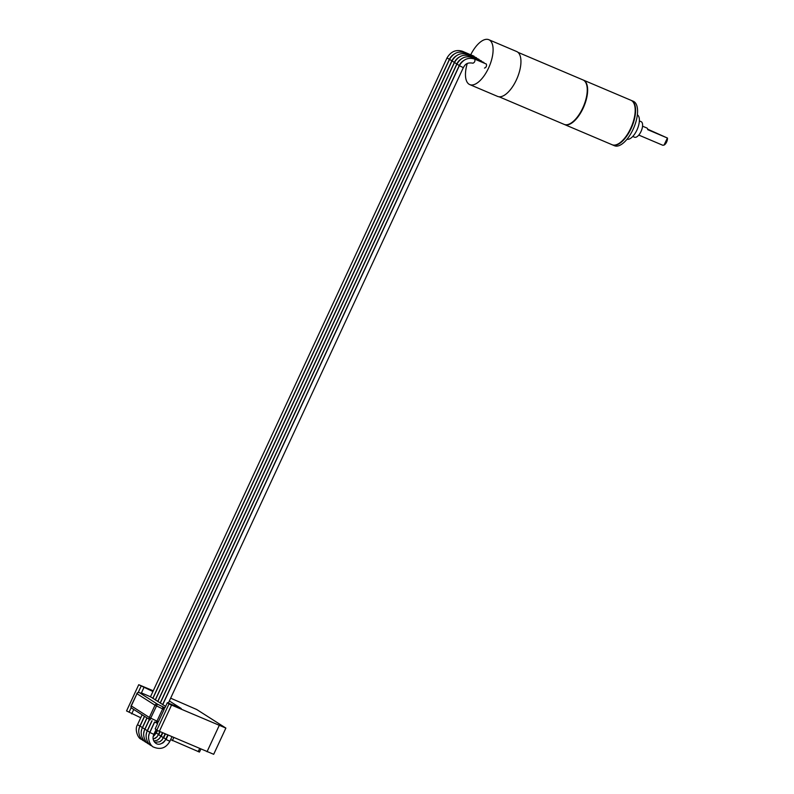 <?xml version="1.0" encoding="UTF-8"?>
<svg xmlns="http://www.w3.org/2000/svg" width="794" height="794" viewBox="0 0 794 794"><rect width="100%" height="100%" fill="white"/><g stroke="black" fill="none" stroke-linecap="round" stroke-linejoin="round"><path stroke-width="1.19" d="M586.716 85.107A23.899 10.659 113 0 1 586.756 85.236L586.687 84.978A24.148 10.769 113 0 0 583.719 80.303A24.148 10.769 -67 0 0 583.004 79.936L517.966 52.335M586.687 84.978A24.148 10.769 113 0 1 583.481 106.366A24.148 10.769 113 0 1 570.33 123.527A24.148 10.769 113 0 1 564.137 124.38L499.108 96.789M586.756 85.236A23.899 10.659 113 0 1 583.58 106.406A23.899 10.659 113 0 1 570.568 123.398A23.899 10.659 113 0 1 570.449 123.457M583.401 80.105L630.942 100.272A24.148 10.769 -67 0 1 631.657 100.649A24.148 10.769 113 0 1 634.624 105.324A24.148 10.769 113 0 1 631.429 126.703A24.148 10.769 113 0 1 618.278 143.863A24.148 10.769 113 0 1 612.085 144.726L564.544 124.549A24.148 10.769 113 0 0 583.521 107.359A24.148 10.769 113 0 0 584.116 80.472A24.148 10.769 -67 0 0 583.401 80.105A24.148 10.769 -67 0 0 583.203 80.025M634.664 105.453A23.899 10.659 113 0 1 634.694 105.582A23.899 10.659 113 0 1 631.528 126.752A23.899 10.659 113 0 1 618.506 143.734A23.899 10.659 113 0 1 618.387 143.803M612.482 144.895L614.467 145.739A24.148 10.769 113 0 0 633.453 128.549A24.148 10.769 113 0 0 634.039 101.662A24.148 10.769 -67 0 0 633.334 101.285L631.339 100.441A24.148 10.769 -67 0 1 632.054 100.818A24.148 10.769 113 0 1 631.468 127.695A24.148 10.769 113 0 1 612.482 144.895A24.148 10.769 113 0 1 612.283 144.806M637.364 114.822A13.28 5.925 -67 0 1 637.433 114.872A13.28 5.925 113 0 1 637.274 129.293A13.28 5.925 113 0 1 627.002 139.228M640.857 121.551A8.446 3.772 -67 0 1 641.125 121.641A8.446 3.772 -67 0 1 641.373 121.78A8.446 3.772 113 0 1 641.165 131.179A8.446 3.772 113 0 1 634.525 137.203A8.446 3.772 113 0 1 634.277 137.074M638.783 135.079L662.792 145.262L664.032 145.094L667.407 138.027L647.715 129.67A4.833 2.154 -67 0 0 647.011 128.092A4.833 2.154 -67 0 0 646.872 128.013A4.833 2.154 -67 0 0 646.723 127.963M667.407 138.027L647.646 129.174M667.446 138.007A4.585 2.045 113 0 1 664.26 144.965A4.585 2.045 113 0 1 664.151 145.024M467.239 63.54A24.386 10.878 -67 0 0 469.76 84.591L497.61 96.411A24.386 10.878 -67 0 0 516.408 79.866A24.386 10.878 -67 0 0 516.656 51.521L488.806 39.7A24.386 10.878 -67 0 0 470.713 54.786M469.76 84.591A24.386 10.878 -67 0 0 488.558 68.056A24.386 10.878 -67 0 0 488.806 39.7M473.045 63.212L472.926 63.163C474.633 62.518 475.249 61.178 474.792 59.143L486.236 64.006M484.499 68.076C486.206 67.43 486.831 66.091 486.365 64.056M484.211 63.133L483.784 62.438M481.75 61.565L481.323 60.87M479.288 59.997L478.861 59.302M476.827 58.428L476.4 57.734M474.375 56.87L473.939 56.166M150.87 697.003L152.944 698.323M453.89 54.24A10.57 9.439 122.5 0 0 449.424 59.272L152.825 698.244M144.448 716.277L139.933 726.024A10.233 9.141 122.5 0 0 138.96 729.458M456.352 55.808A10.57 9.439 122.5 0 0 451.885 60.84L155.287 699.812M458.813 57.367A10.57 9.439 122.5 0 0 454.347 62.408L157.748 701.38M461.274 58.935A10.57 9.439 122.5 0 0 456.808 63.977L160.209 702.948M463.736 60.503A10.57 9.439 122.5 0 0 459.26 65.545L162.661 704.516M163.177 704.834L165.618 706.392M157.123 730.44L156.001 732.842A9.27 8.277 -57.5 0 1 153.163 736.504M152.914 691.524L138.732 684.716L126.554 710.938L140.746 717.746M162.542 706.551L164.03 709.588L164.427 707.583L157.411 704.129L150.701 718.153L157.788 721.518L155.237 722.282L157.619 723.622L155.177 728.872L156.904 729.974M225.873 728.078L168.973 703.98L156.795 730.202L213.695 754.3L225.873 728.078L196.733 709.518L170.641 698.174M153.331 698.571L155.406 699.891M146.91 717.845L142.384 727.592A10.233 9.141 122.5 0 0 141.421 731.016M149.371 719.414L144.845 729.16A10.233 9.141 122.5 0 0 143.883 732.584M151.952 720.734L147.307 730.728A10.233 9.141 122.5 0 0 146.344 734.152M154.562 721.964L149.768 732.296A10.233 9.141 122.5 0 0 148.806 735.72M163.633 708.079L164.914 707.891L167.355 702.65L168.973 703.98M141.243 693.678L142.205 693.589L141.243 693.678L142.205 693.589L141.411 692.924L150.483 696.765M155.793 700.139L157.867 701.459M158.254 701.707L160.328 703.027M160.716 703.266L162.79 704.596M170.66 739.601L199.463 752.077L200.842 749.119M173.747 737.616L172.338 740.663M219.194 725.527L207.026 751.739M169.35 700.963L181.28 708.556L167.355 702.65M138.732 684.716L153.252 690.79M157.004 722.153L157.133 723.314L158.343 721.825L157.788 721.518M163.475 709.28L155.009 705.201A1.935 1.727 -57.5 0 1 157.411 704.129L139.367 692.636L142.205 693.589M162.72 707.355L162.661 708.873L156.974 721.111L155.892 722.064M141.401 693.916L141.54 693.351M133.739 709.459L131.675 713.895M141.213 685.996L138.206 692.487M131.199 707.573L129.045 712.218M143.853 687.673L141.411 692.924M137.809 692.775A1.935 1.648 108.7 0 1 139.367 692.636A1.935 1.727 122.5 0 0 136.965 693.708L131.129 705.806L149.332 717.439L155.009 705.201L136.965 693.708L131.288 705.945A1.935 1.727 122.5 0 0 132.072 708.367M167.723 735.065L165.847 739.115A9.27 8.277 -57.5 0 1 162.542 743.124M159.733 731.671L158.463 734.41A9.27 8.277 -57.5 0 1 155.158 738.42M162.393 732.802L160.924 735.978A9.27 8.277 -57.5 0 1 157.619 739.988M165.063 733.934L163.385 737.547A9.27 8.277 -57.5 0 1 160.08 741.556M462.356 51.253L474.068 56.215M462.485 51.302L462.803 52.206M464.818 52.821L476.519 57.783M464.947 52.87L465.264 53.774M467.279 54.389L478.981 59.352M467.408 54.439L467.726 55.342M469.74 55.957L481.442 60.92M469.869 56.007L470.187 56.91M472.192 57.525L483.903 62.488M472.331 57.575L472.648 58.478M473.998 56.185L462.426 51.273C455.974 49.297 450.833 51.531 446.992 57.992L449.543 59.352M142.394 739.869L141.114 739.184C137.938 738.351 134.355 729.289 137.501 724.733L140.052 726.103M450.238 59.798L452.004 60.92M452.699 61.366L454.466 62.488M455.161 62.934L456.927 64.056M457.622 64.503L459.389 65.624M460.083 66.061L463.13 67.53M150.582 732.812L153.639 734.281M156.12 732.922L154.81 732.286M140.746 726.54L142.513 727.671M143.208 728.108L144.974 729.239M145.669 729.676L147.436 730.808M148.131 731.244L149.897 732.376M168.06 735.204L166.045 739.551L169.886 741.259L171.931 736.852M198.192 751.64L199.612 748.593M171.454 705.261L159.286 731.482M164.03 709.588L158.343 721.825M150.701 718.153L150.116 719.86A1.935 1.935 0 0 1 149.887 719.741A1.935 1.727 -57.5 0 1 149.332 717.439L150.701 718.153M150.086 719.85A1.935 1.727 -57.5 0 1 149.887 719.741L131.844 708.248A1.935 1.935 0 0 1 131.129 705.806M166.045 739.551L166.661 739.631M165.966 739.194L164.199 738.063M160.07 731.82L158.671 734.847L159.276 734.926M158.582 734.49L156.815 733.368M157.44 730.619L156.21 733.279M161.043 736.058L158.671 734.847M162.74 732.951L161.132 736.415L161.738 736.495M163.504 737.626L161.132 736.415M165.4 734.083L163.594 737.983M634.525 137.203L632.758 136.449M641.125 121.641L639.359 120.896M646.872 128.013L642.554 126.186M152.885 698.462L449.454 59.56C453.275 53.009 458.426 50.776 464.887 52.841L476.46 57.754M155.346 700.03L451.915 61.128C455.736 54.578 460.887 52.344 467.348 54.409L478.921 59.322M157.808 701.598L454.376 62.696C458.198 56.146 463.339 53.913 469.81 55.977L481.382 60.89M160.269 703.156L456.828 64.254C460.659 57.714 465.8 55.471 472.271 57.545L483.844 62.458M162.72 704.725L459.289 65.823C463.12 59.282 468.262 57.039 474.733 59.113L486.305 64.026M472.986 63.192L472.986 63.192C465.959 62.001 464.847 65.396 463.309 67.689L168.368 703.077M446.992 57.992L150.423 696.894M137.501 724.733L142.116 714.789M167.852 735.125L165.877 739.393C162.254 744.097 158.899 745.387 155.803 743.273C153.004 740.941 152.339 737.993 153.818 734.44L156.12 729.468M144.855 741.437L143.575 740.742C140.727 739.869 136.657 731.78 139.962 726.302L144.577 716.357M169.886 741.259C166.045 748.087 160.547 750.002 153.411 747.015C150.572 746.132 146.503 738.053 149.798 732.574L154.691 722.024M152.081 720.793L147.337 731.006C144.042 736.485 148.111 744.564 150.949 745.447L152.24 746.142M141.451 693.906L142.334 693.619M136.806 693.569A1.935 1.935 0 0 1 139.178 692.557L142.057 693.529M147.317 743.005L146.036 742.311C143.188 741.437 139.119 733.348 142.414 727.87L147.039 717.925M149.778 744.574L148.488 743.879C145.649 743.005 141.58 734.916 144.875 729.438L149.49 719.493M153.163 739.254L157.073 736.842L159.862 731.731M153.153 736.564L157.242 730.51M153.768 741.02L157.103 740.276L159.534 738.41L162.532 732.862M154.671 742.321L159.564 741.844L161.996 739.978L165.192 733.993"/></g></svg>
